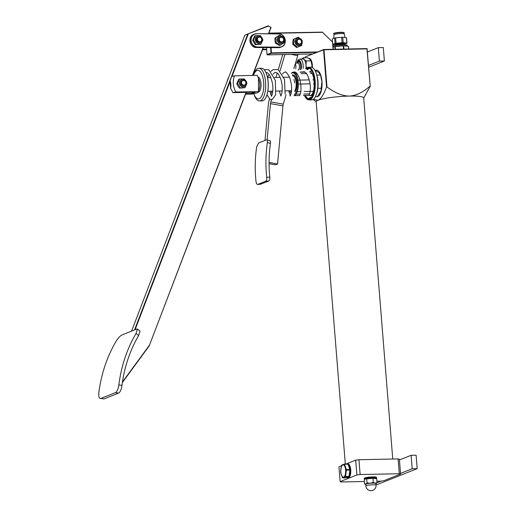 <?xml version="1.0" encoding="UTF-8"?>
<svg xmlns="http://www.w3.org/2000/svg" width="516" height="516" viewBox="0 0 516 516"><rect width="100%" height="100%" fill="white"/><g stroke="black" fill="none" stroke-linecap="round" stroke-linejoin="round"><path stroke-width="0.77" d="M313.18 93.693A11.92 4.767 88.8 0 1 311.077 95.441M308.678 98.324L312.038 96.808L312.548 95.77L309.136 95.55M310.767 71.84A11.752 4.696 -91.2 0 0 310.38 71.808L309.471 71.827L310.245 71.64L311.238 72.259A1.703 1.419 -42.5 0 1 311.464 70.144M309.31 68.376A15.357 6.14 -91.2 0 0 307.549 69.776M310.477 71.685A11.887 4.754 -91.2 0 0 309.536 71.827M344.436 44.15A7.153 0.968 175.4 0 0 344.565 44.131L346.952 43.176A7.153 0.968 175.4 0 0 346.81 43.028L343.172 42.654A7.153 0.968 175.4 0 0 342.076 42.673L336.045 43.247A7.153 0.968 175.4 0 0 335.09 43.421L332.852 44.312M332.872 44.524L335.297 44.776M344.462 44.079L344.411 43.408A4.599 0.626 175.4 0 0 343.495 43.112A4.599 0.626 175.4 0 0 338.354 43.299A4.599 0.626 175.4 0 0 335.245 44.144L335.297 44.815A4.599 0.626 -4.6 0 1 338.412 43.97A4.599 0.626 -4.6 0 1 343.553 43.783A4.599 0.626 -4.6 0 1 344.462 44.079A4.599 0.626 -4.6 0 1 344.43 44.17L344.03 44.628M344.12 33.953A5.07 0.69 175.4 0 0 344.12 33.933A5.07 0.69 175.4 0 0 338.47 33.721A5.07 0.69 175.4 0 0 334.02 34.746A5.07 0.69 175.4 0 0 334.02 34.766L333.936 33.753A5.07 0.69 -4.6 0 1 338.386 32.708A5.07 0.69 -4.6 0 1 344.043 32.94C344.804 32.366 342.921 32.185 338.393 32.411A4.728 0.639 175.4 0 0 334.291 33.463M346.81 43.028L346.378 37.649A7.153 0.968 -4.6 0 1 346.52 37.797L346.952 43.176M335.09 43.421L334.658 38.042L332.272 38.99L332.498 41.796M334.658 38.042A7.153 0.968 -4.6 0 1 335.613 37.868L336.045 43.247M342.076 42.673L341.644 37.294A7.153 0.968 -4.6 0 1 342.74 37.268L343.172 42.654M346.378 37.649L342.74 37.268M341.644 37.294L335.613 37.868M230.613 88.159A5.45 2.18 -91.2 0 0 230.039 81.038L230.613 88.159L232.929 92.628L255.323 92.171L252.111 93.448L245.771 93.577M252.111 93.448L252.014 92.241M228.098 78.374L228.536 77.761M230.039 81.038L231.632 76.484L234.516 75.82C232.497 81.251 232.929 86.636 235.812 91.964L232.929 92.628M245.539 94.189L252.105 94.054C256.691 93.151 258.832 92.299 258.516 91.5L258.452 78.284L257.22 75.355L234.516 75.82M226.95 81.909L228.42 77.761M258.452 78.284L258.974 79.703A7.495 2.993 88.8 0 1 259.174 89.52L258.477 91.674L235.812 91.964M258.006 77.142A7.495 2.993 88.8 0 1 261.057 84.695A7.495 2.993 88.8 0 1 258.213 92.125L258.181 92.125M253.524 75.433A14.306 5.721 88.8 0 1 253.55 75.355A14.306 5.721 88.8 0 1 256.323 70.834A14.306 5.721 88.8 0 1 263.192 78.832A14.306 5.721 88.8 0 1 261.354 96.673A14.306 5.721 88.8 0 1 253.936 94.093A14.306 5.721 88.8 0 1 253.788 93.68M253.936 94.093L254.427 95.421A16.351 6.534 -91.2 0 0 259.477 100.955A16.351 6.534 -91.2 0 0 265.675 84.476A16.351 6.534 -91.2 0 0 258.806 68.267A16.351 6.534 -91.2 0 0 257.155 68.841A16.351 6.534 -91.2 0 0 253.988 74.007L253.55 75.355M258.806 68.267L261.348 68.215A16.351 6.534 88.8 0 1 264.231 69.795A16.351 6.534 88.8 0 1 268.217 84.424A16.351 6.534 88.8 0 1 264.837 99.207A16.351 6.534 88.8 0 1 262.018 100.904L259.477 100.955M264.882 99.143A16.209 6.482 -91.2 0 0 264.934 99.085A16.209 6.482 -91.2 0 0 268.288 84.424A16.209 6.482 -91.2 0 0 264.334 69.912A16.209 6.482 -91.2 0 0 264.282 69.853M280.343 37.107L279.969 37.255A2.722 2.47 68.3 0 0 281.988 42.318L282.362 42.17A2.722 2.47 68.3 0 0 280.885 36.965A2.722 2.47 68.3 0 0 279.059 40.551A2.722 2.47 68.3 0 0 282.362 42.17M281.078 37.249A2.387 2.161 -111.7 0 1 283.555 40.512A2.387 2.161 -111.7 0 1 279.827 40.996A2.387 2.161 -111.7 0 1 281.078 37.249M317.643 51.948L271.468 52.896L271.048 47.627M269.933 33.779L269.9 33.385L322.519 32.308L332.491 42.015L333.078 49.297M298.351 37.229L293.236 39.326L292.849 41.88L292.772 44.312L296.597 47.524L297.429 47.188L293.604 43.976L294.068 38.997L298.351 37.229L302.176 40.442L301.712 45.421L297.429 47.188M295.984 39.48A3.76 3.412 68.3 0 0 296.113 43.989A3.76 3.412 68.3 0 0 300.189 45.343A3.76 3.412 68.3 0 0 301.97 40.583A3.76 3.412 68.3 0 0 297.41 38.352A3.76 3.412 68.3 0 0 295.984 39.48M300.048 45.395A3.76 3.412 -111.7 0 1 299.912 45.453A3.76 3.412 -111.7 0 1 295.829 44.099A3.76 3.412 -111.7 0 1 295.707 39.597A3.76 3.412 -111.7 0 1 297.132 38.461A3.76 3.412 -111.7 0 1 297.268 38.41M293.236 39.326L294.068 38.997M292.772 44.312L293.604 43.976M298.164 39.164L297.79 39.319A2.722 2.47 68.3 0 0 299.809 44.382L300.183 44.228A2.722 2.47 68.3 0 0 299.667 39.1A2.722 2.47 68.3 0 0 296.881 42.615A2.722 2.47 68.3 0 0 300.183 44.228M367.044 483.034L370.198 483.215A5.45 0.742 175.4 0 0 365.85 484.008L367.044 483.034L366.708 478.887L365.064 479.093L364.244 479.867L364.58 484.014L365.85 484.008A5.45 0.742 175.4 0 0 365.58 484.505A5.45 0.742 175.4 0 0 365.773 484.569M365.58 484.505L364.58 484.014M373.274 482.441L375.19 483.118A5.45 0.742 175.4 0 0 370.198 483.215L373.274 482.441L372.939 478.293L366.708 478.887M375.958 483.75A5.45 0.742 175.4 0 0 376.132 483.653A5.45 0.742 175.4 0 0 375.19 483.118L377.035 482.828L375.835 483.802M372.939 478.293L376.699 478.68L375.209 477.977A4.973 0.677 -4.6 0 0 370.359 477.848A4.973 0.677 -4.6 0 0 365.58 478.751L365.064 479.093M365.889 485.995L365.754 484.311A5.108 0.69 -4.6 0 1 370.785 483.215A5.108 0.69 -4.6 0 1 375.938 483.492L376.074 485.175A5.108 0.69 175.4 0 0 371.972 484.827A5.108 0.69 175.4 0 0 366.296 485.679A5.108 0.69 175.4 0 0 365.889 485.995A5.108 5.108 0 0 0 371.391 490.677A5.108 5.108 0 0 0 376.074 485.175M376.699 478.68L377.035 482.828M364.302 479.016L364.244 478.338A6.128 0.832 -4.6 0 1 364.741 477.964A6.128 0.832 -4.6 0 1 371.552 476.939A6.128 0.832 -4.6 0 1 376.467 477.358L376.519 478.029A6.128 0.832 175.4 0 0 371.604 477.61A6.128 0.832 175.4 0 0 364.793 478.635A6.128 0.832 175.4 0 0 364.302 479.016A6.128 0.832 175.4 0 0 364.799 479.293M376.1 478.377A6.128 0.832 175.4 0 0 376.519 478.029M341.411 465.851L338.935 466.832L340.128 481.634A32.011 4.347 175.4 0 0 341.424 481.976L364.373 481.505M376.906 481.247L380.582 481.17A32.011 4.347 175.4 0 0 383.82 480.738L400.584 474.062A32.011 4.347 175.4 0 0 399.287 473.727L398.1 458.924L358.936 459.73L360.129 474.527A32.011 4.347 175.4 0 0 356.891 474.959L355.698 460.162L345.984 464.026M356.891 474.959L340.128 481.634M347.029 464.007A7.153 2.857 88.8 0 1 347.765 463.749A7.153 2.857 88.8 0 1 350.719 469.779A7.153 2.857 88.8 0 1 348.061 478.048A7.153 2.857 88.8 0 1 346.952 477.519M399.287 473.727L360.129 474.527M398.1 458.924A32.011 4.347 -4.6 0 1 399.397 459.266L400.584 474.062M355.698 460.162A32.011 4.347 -4.6 0 1 358.936 459.73M348.081 463.781A7.153 2.857 -91.2 0 0 347.655 463.994M348.771 476.797A6.469 2.586 88.8 0 1 347.732 477.371A6.469 2.586 88.8 0 1 347.423 477.332A7.153 2.857 -91.2 0 0 348.371 477.997M326.989 87.004C335.284 93.061 342.714 96.086 349.293 96.079A23.839 3.238 175.4 0 0 318.088 100.246C320.894 99.001 323.713 94.609 326.544 87.062L326.989 87.004L323.996 49.768L367.063 48.885L370.243 86.166L363.722 98.111M392.76 459.034L363.703 97.885A23.839 3.238 175.4 0 0 349.293 96.079C355.847 95.815 362.774 92.499 370.062 86.12M370.243 86.166L366.902 48.601L323.835 49.484L305.395 56.825L323.551 49.826L326.544 87.062M313.225 99.349L318.088 100.246A23.839 3.238 175.4 0 0 316.173 101.71L345.327 464.045M366.902 48.601L367.244 48.93M305.162 57.792L305.111 57.166M323.996 49.768L323.551 49.826L323.996 49.768M315.579 70.357A13.281 5.308 88.8 0 1 316.469 70.15A13.281 5.308 88.8 0 1 322.048 83.321A13.281 5.308 88.8 0 1 317.011 96.711A13.281 5.308 88.8 0 1 316.508 96.66M316.779 70.17A13.281 5.308 -91.2 0 0 315.869 70.524M315.399 96.686L317.475 96.64L320.971 91.061L321.907 81.612L320.707 75.762A11.578 4.631 88.8 0 1 321.907 81.612A11.578 4.631 88.8 0 1 321.017 90.932A11.578 4.631 88.8 0 1 320.991 91.003M312.399 67.57A7.83 3.135 -91.2 0 0 309.923 58.669A7.83 3.135 -91.2 0 0 308.884 58.463M309.323 58.766L309.677 58.759A7.495 2.993 88.8 0 1 310.18 58.856M384.388 61.004L383.304 47.549L378.312 47.653L379.389 61.107L384.388 61.004L368.714 67.241M379.389 61.107L368.572 65.409M367.489 51.961L378.312 47.653M417.186 468.651L416.102 455.196L411.11 455.299L412.194 468.754L417.186 468.651L377.106 484.601L376.029 484.627M412.194 468.754L400.532 473.391M381.182 481.093L377.028 482.75M399.448 459.937L411.11 455.299M332.491 42.015L322.519 32.308M271.468 52.896L267.017 54.548L267.353 54.877L271.364 53.283L316.618 52.355M267.017 54.548L266.456 47.601M312.612 53.954L267.353 54.877M268.662 33.759L269.739 33.101L268.765 33.495M269.739 33.101L322.5 32.121M269.455 33.443L269.481 33.779M270.597 47.627L271.023 52.954M332.601 41.951L333.252 49.291M321.487 88.23L317.843 88.307M313.341 91.319L304.234 91.506M300.796 91.577L297.306 91.648L296.107 94.157A11.752 4.696 88.8 0 1 294.01 95.647L299.564 95.537M309.613 93.88L303.801 94.002M300.248 94.073L296.107 94.157M314.857 70.241L318.836 72.608L320.423 75.026L316.85 75.104M313.947 79.799L312.851 79.825M309.361 79.896L298.022 80.128L298.338 84.063A11.752 4.696 88.8 0 1 297.306 91.648M314.244 83.74L313.535 83.753M310.116 83.824L298.338 84.063M311.019 72.04L309.645 72.066M305.033 72.163L300.28 72.259M295.674 72.356L294.352 72.382L295.868 73.814A11.752 4.696 88.8 0 1 297.164 76.516A11.752 4.696 88.8 0 1 298.022 80.128M312.083 73.478L310.529 73.511M306.543 73.594L301.17 73.704M297.177 73.788L295.868 73.814M294.333 94.621A11.068 4.425 -91.2 0 0 296.339 76.955A11.068 4.425 -91.2 0 0 291.501 73.362M289.67 90.797A11.068 4.425 -91.2 0 0 291.069 93.635M291.45 73.278A11.752 4.696 88.8 0 1 293.398 72.156A11.752 4.696 88.8 0 1 294.352 72.382M290.772 90.777A9.049 3.618 -91.2 0 0 291.417 91.854M294.842 91.919A9.049 3.618 -91.2 0 0 296.635 83.695A9.049 3.618 -91.2 0 0 294.404 75.717A9.049 3.618 -91.2 0 0 293.752 75.142A9.049 3.618 -91.2 0 0 292.346 74.962M292.462 75.213L293.146 75.059A8.856 3.541 88.8 0 1 293.901 75.239M293.933 79.438A6.811 2.722 88.8 0 1 294.636 82.85M295.307 63.784A3.406 1.361 88.8 0 1 295.662 68.705M298.1 69.899L298.145 69.899A3.406 1.361 -91.2 0 0 299.37 67.68A3.406 1.361 -91.2 0 0 298.003 63.087L295.494 63.139M297.351 63.1L298.229 61.481L299.19 61.017A5.45 2.18 88.8 0 1 299.596 61.107M293.875 68.589L297.745 55.593A3.406 1.251 -79.9 0 0 298.035 54.251M283.284 104.142L270.81 101.916A3.406 1.251 -79.9 0 0 270.481 103.645L282.949 105.87A3.406 1.251 100.1 0 1 283.284 104.142L286.051 94.847M282.949 105.87L277.55 163.991L275.409 164.843L269.062 163.707M269.062 162.476L277.55 163.991M282.742 54.567L278.272 69.576M277.266 72.956L275.925 77.458M271.842 91.164L270.765 94.763M269.52 98.949L268.81 101.342A3.406 1.251 100.1 0 0 268.475 103.071L264.998 140.436M270.481 103.645L267.114 139.862M270.81 101.916L271.474 99.685M280.059 70.873L284.929 54.522M299.738 39.377A2.387 2.161 -111.7 0 1 300.951 43.318A2.387 2.161 -111.7 0 1 297.229 42.241A2.387 2.161 -111.7 0 1 299.738 39.377M284.426 39.732L284.329 42.589L279.646 45.531L275.383 43.092L275.022 40.629L274.976 38.042L279.666 35.101L283.923 37.545L284.38 39.339M277.84 37.99A3.76 3.412 68.3 0 0 278.505 42.202A3.76 3.412 68.3 0 0 282.368 43.286A3.76 3.412 68.3 0 0 284.148 38.526A3.76 3.412 68.3 0 0 279.588 36.294A3.76 3.412 68.3 0 0 277.84 37.99M280.478 45.202L276.215 42.757L275.808 37.707L279.666 35.101M275.383 43.092L276.215 42.757M274.976 38.042L275.808 37.707M282.233 43.338A3.76 3.412 -111.7 0 1 282.091 43.396A3.76 3.412 -111.7 0 1 278.227 42.312A3.76 3.412 -111.7 0 1 277.563 38.1A3.76 3.412 -111.7 0 1 279.311 36.404A3.76 3.412 -111.7 0 1 279.453 36.352M348.094 464.419L348.403 464.413A6.469 2.586 88.8 0 1 349.287 464.781M349.538 476.952A6.469 2.586 88.8 0 1 348.668 477.352L347.732 477.371M348.171 464.664A6.469 2.586 88.8 0 1 350.158 470.192A6.469 2.586 88.8 0 1 348.913 476.623M348.339 465.142A6.128 2.451 88.8 0 1 350.022 470.153A6.128 2.451 88.8 0 1 349.055 475.991M345.069 467.135A6.128 2.451 -91.2 0 0 340.908 468.792A6.128 2.451 -91.2 0 0 343.721 477.048A6.128 2.451 -91.2 0 0 345.069 467.135M345.546 476.507L348.997 476.436A7.321 2.928 88.8 0 1 348.835 476.771L346.146 477.842L342.695 477.913L345.385 476.842A7.321 2.928 -91.2 0 0 345.546 476.507L346.417 470.108A7.321 2.928 -91.2 0 0 346.371 469.579L349.829 469.508A7.321 2.928 88.8 0 1 349.867 470.037L348.997 476.436M349.867 470.037L346.417 470.108M342.695 477.913A7.321 2.928 -91.2 0 1 342.489 477.719L340.676 472.392A7.321 2.928 -91.2 0 1 340.631 471.863L341.508 465.471A7.321 2.928 -91.2 0 1 341.663 465.135L344.353 464.065L347.81 463.994A7.321 2.928 88.8 0 1 348.01 464.181L349.829 469.508M348.01 464.181L344.559 464.252L346.371 469.579M348.835 476.771L345.385 476.842M316.443 94.151L316.882 92.803A14.306 5.721 -91.2 0 0 316.495 74.065L316.005 72.737A16.351 6.534 88.8 0 1 316.443 94.151A16.351 6.534 88.8 0 1 311.625 99.885L309.084 99.936A16.351 6.534 -91.2 0 0 315.282 83.463A16.351 6.534 -91.2 0 0 308.413 67.248A16.351 6.534 -91.2 0 0 305.769 68.738M308.413 67.248L310.954 67.196A16.351 6.534 88.8 0 1 316.005 72.737M311.658 97.421A15.357 6.14 88.8 0 1 309.065 98.949A15.357 6.14 88.8 0 1 308.175 98.808M305.536 96.331A15.357 6.14 88.8 0 1 305.033 95.421M304.556 71.93A15.357 6.14 88.8 0 1 304.556 71.924L300.112 72.021M306.498 69.073A15.357 6.14 88.8 0 1 308.433 68.241A15.357 6.14 88.8 0 1 311.09 69.66M304.827 95.428A15.499 6.198 -91.2 0 0 311.612 97.485A15.499 6.198 -91.2 0 0 312.025 71.021A15.499 6.198 -91.2 0 0 311.038 69.602A15.499 6.198 -91.2 0 0 306.317 68.983M306.149 98.298A16.351 6.534 -91.2 0 0 306.201 98.362A16.351 6.534 -91.2 0 0 309.084 99.936M305.775 68.744A16.209 6.482 88.8 0 1 315.108 83.856A16.209 6.482 88.8 0 1 306.098 98.24A16.209 6.482 88.8 0 1 305.066 96.756A16.209 6.482 88.8 0 1 304.401 95.434M136.037 333.433L137.45 329.047L136.714 329.066L122.021 334.916C120.164 335.858 118.151 338.025 115.997 341.411A139.636 126.581 68.3 0 0 98.814 392.876C98.524 396.83 99.195 398.687 100.82 398.442L103.942 398.945L118.635 393.095C120.254 392.05 121.37 389.483 121.982 385.407L118.854 384.904A139.636 126.581 -111.7 0 1 136.037 333.433L138.643 335.49A136.23 123.492 68.3 0 0 121.982 385.407M246.003 92.364L149.169 345.959L246.242 92.358M252.711 75.446L263.373 47.582M268.655 33.772L271.035 27.554L268.243 25.8L244.836 35.172L247.77 33.998L134.534 329.937M247.77 33.998L268.378 26.11L268.243 25.8M268.378 26.11L271.016 27.309M131.593 331.104L244.836 35.172M135.076 329.724L230.071 81.457M232.013 76.387L248.267 33.914M270.874 27.361L268.423 33.766M263.141 47.575L252.472 75.452M149.169 345.959L122.376 382.524M149.047 345.746L122.46 381.982M118.854 384.904C118.248 388.98 117.132 391.547 115.513 392.592L100.82 398.442L103.942 398.945M138.643 335.49L140.055 331.104L137.45 329.047M262.283 38.442L262.876 40.035L260.78 44.395L256.084 44.363L253.491 39.977L252.653 40.306L254.749 35.952L255.588 35.617L260.277 35.649L261.702 37.397M253.491 39.977L255.588 35.617M257.548 42.854A3.76 3.412 68.3 0 0 260.483 43.144A3.76 3.412 68.3 0 0 262.263 38.384A3.76 3.412 68.3 0 0 257.697 36.152A3.76 3.412 68.3 0 0 255.633 39.306A3.76 3.412 68.3 0 0 257.548 42.854M260.47 42.028L260.096 42.177A2.722 2.47 -111.7 0 1 257.923 37.184A2.722 2.47 -111.7 0 1 258.084 37.113L258.458 36.965A2.722 2.47 68.3 0 0 257.207 40.5A2.722 2.47 68.3 0 0 261.76 38.584A2.722 2.47 68.3 0 0 258.458 36.965M252.653 40.306L255.252 44.699L260.78 44.395M255.252 44.699L256.084 44.363M260.341 43.196A3.76 3.412 -111.7 0 1 260.206 43.254A3.76 3.412 -111.7 0 1 257.271 42.963A3.76 3.412 -111.7 0 1 255.356 39.416A3.76 3.412 -111.7 0 1 257.42 36.262A3.76 3.412 -111.7 0 1 257.561 36.21M258.58 37.294A2.387 2.161 -111.7 0 1 261.793 39.693A2.387 2.161 -111.7 0 1 258.426 41.344A2.387 2.161 -111.7 0 1 258.58 37.294M242.63 80.683A2.387 2.161 -111.7 0 1 245.893 83.005A2.387 2.161 -111.7 0 1 242.572 84.747A2.387 2.161 -111.7 0 1 242.63 80.683M242.339 80.431A2.722 2.47 68.3 0 0 244.571 85.398A2.722 2.47 68.3 0 0 245.861 81.947A2.722 2.47 68.3 0 0 242.339 80.431M242.559 80.335L242.185 80.483A2.722 2.47 68.3 0 0 240.946 84.044A2.722 2.47 68.3 0 0 244.197 85.546L244.571 85.398M246.338 81.702L246.964 83.276L244.977 87.701L240.288 87.797L237.599 83.469L239.585 79.051L244.274 78.954L245.771 80.728M239.585 79.051L238.753 79.38L236.76 83.805L237.953 86.024L239.456 88.126L244.977 87.701M241.204 79.832A3.76 3.412 68.3 0 0 240.172 84.611A3.76 3.412 68.3 0 0 244.584 86.507A3.76 3.412 68.3 0 0 246.358 81.754A3.76 3.412 68.3 0 0 241.798 79.516A3.76 3.412 68.3 0 0 241.204 79.832M239.456 88.126L240.288 87.797M236.76 83.805L237.599 83.469M244.442 86.559A3.76 3.412 -111.7 0 1 244.307 86.617A3.76 3.412 -111.7 0 1 239.895 84.721A3.76 3.412 -111.7 0 1 240.927 79.941A3.76 3.412 -111.7 0 1 241.52 79.625A3.76 3.412 -111.7 0 1 241.662 79.574M347.178 45.982L347.12 45.221A7.153 0.968 175.4 0 0 345.694 44.757A7.153 0.968 175.4 0 0 335.716 45.35A7.153 0.968 175.4 0 0 333.001 46.15M346.307 45.84A7.153 0.968 175.4 0 0 346.159 45.814A7.153 0.968 175.4 0 0 335.8 46.363A7.153 0.968 175.4 0 0 333.904 46.801A7.153 0.968 175.4 0 0 333.723 46.859M348.706 48.975L348.493 46.33A8.514 1.155 175.4 0 1 348.552 46.388L348.758 48.975M348.493 46.33L343.662 45.827L343.92 49.072M335.813 45.285L335.348 44.898A4.599 0.626 -4.6 0 1 335.297 44.815M335.026 49.252L334.82 46.672L333.078 47.091M343.475 49.084L343.217 45.84L335.207 46.601A8.514 1.155 175.4 0 0 335.013 46.633A8.514 1.155 175.4 0 0 334.82 46.672M335.207 46.601L335.419 49.246M343.662 45.827A8.514 1.155 175.4 0 0 343.217 45.84M344.062 44.673L343.991 44.569A4.102 0.555 175.4 0 0 343.192 44.35A4.102 0.555 175.4 0 0 338.76 44.499A4.102 0.555 175.4 0 0 335.845 45.221L335.787 45.337M305.956 68.525A7.495 2.993 -91.2 0 0 305.988 65.222A7.495 2.993 -91.2 0 0 304.001 59.398A7.495 2.993 -91.2 0 0 302.892 58.901L298.667 59.45L297.487 60.888L296.726 63.113M301.028 69.131A5.644 2.258 -91.2 0 0 300.57 62.604A5.644 2.258 -91.2 0 0 299.712 61.204A5.644 2.258 -91.2 0 0 299.448 60.998A5.644 2.258 -91.2 0 0 297.119 63.107M311.961 67.37A7.495 2.993 -91.2 0 0 311.916 65.1L311.142 61.314A7.495 2.993 -91.2 0 1 311.916 65.1L311.922 67.357M306.259 60.94L310.961 60.843L309.929 59.276L307.678 57.74L302.976 57.837L304.001 59.398L306.259 60.94L305.988 65.222L306.491 68.028M302.086 58.914L302.976 57.837M260.515 184.199L268.875 180.981C269.649 180.458 269.965 179.162 269.816 177.091L266.714 177.33C266.862 179.4 266.546 180.703 265.772 181.219L268.875 180.981M260.857 184.173L257.587 184.451L260.69 184.212M265.772 181.219L257.755 184.412C256.91 184.535 256.336 183.593 256.026 181.587A132.825 120.409 68.3 0 1 256.671 146.821L258.529 143.016L266.54 139.823L269.945 140.616M266.714 177.33A132.825 120.409 -111.7 0 1 267.359 142.564L270.442 143.383A129.419 117.319 68.3 0 0 269.816 177.091M270.442 143.383C270.668 141.429 270.397 140.513 269.623 140.642M266.54 139.823C267.314 139.694 267.585 140.604 267.359 142.564M343.643 32.714A4.728 0.639 175.4 0 0 338.399 32.418C334.284 33.05 332.794 33.495 333.936 33.753M279.459 47.137L257.568 46.995L279.414 47.291L278.453 47.678A6.811 6.173 -111.7 0 0 280.588 47.279L281.549 46.892C287.902 44.815 285.38 33.463 278.653 33.837L278.704 33.953A6.676 6.05 -111.7 0 1 285.213 40.583A6.676 6.05 -111.7 0 1 279.459 47.137L279.414 47.291A6.811 6.173 68.3 0 0 281.549 46.892A6.811 6.173 68.3 0 0 285.122 39.435A6.811 6.173 68.3 0 0 278.659 33.837M256.762 33.695L278.653 33.837L256.775 33.695L254.62 34.095A6.811 6.173 68.3 0 1 256.755 33.695L278.704 33.953M257.568 46.995A6.676 6.05 -111.7 0 1 251.066 40.364A6.676 6.05 -111.7 0 1 256.82 33.811M253.659 34.475L254.62 34.095A6.811 6.173 68.3 0 0 251.053 41.564A6.811 6.173 68.3 0 0 257.523 47.149L256.555 47.537A6.811 6.173 -111.7 0 1 250.086 41.944A6.811 6.173 -111.7 0 1 253.659 34.475C247.306 36.552 249.828 47.904 256.555 47.537L278.453 47.678L256.562 47.53M266.585 49.213L262.76 49.188M262.696 49.349L266.598 49.368M266.63 49.762L262.547 49.736L266.63 49.762M292.559 75.439A8.514 3.406 88.8 0 1 294.32 76.2A8.514 3.406 88.8 0 1 296.41 83.424A8.514 3.406 88.8 0 1 294.926 91.164M291.482 91.345A8.514 3.406 88.8 0 1 291.114 90.771M292.643 75.633A8.308 3.322 88.8 0 1 294.288 76.387A8.308 3.322 88.8 0 1 296.319 83.328A8.308 3.322 88.8 0 1 294.952 90.868M291.508 91.145A8.308 3.322 88.8 0 1 291.256 90.764M292.733 75.839A8.088 3.231 88.8 0 1 294.185 76.587A8.088 3.231 88.8 0 1 294.991 90.403M297.397 63.1A5.108 2.045 88.8 0 1 300.415 62.971A5.108 2.045 88.8 0 1 300.738 69.305M297.545 63.1A4.838 1.935 88.8 0 1 300.344 63.158A4.838 1.935 88.8 0 1 300.576 69.408M297.564 63.094L297.803 62.668A4.631 1.851 88.8 0 1 300.215 63.3A4.631 1.851 88.8 0 1 300.357 69.57M297.732 63.094A3.496 1.4 88.8 0 1 299.099 64.094A3.496 1.4 88.8 0 1 299.435 67.841A3.496 1.4 88.8 0 1 298.216 69.989M291.011 54.393L297.745 55.593M115.513 392.592L118.635 393.095M303.163 68.409A7.495 2.993 -91.2 0 0 300.086 58.959M296.881 63.113A6.128 2.451 88.8 0 1 300.08 61.101A6.128 2.451 88.8 0 1 301.267 69.002M311.245 72.266C313.528 75.039 314.457 80.244 314.018 87.881C313.747 90.635 312.948 92.983 311.606 94.925L310.742 95.479M309.271 68.364L307.233 69.537M305.117 95.421L307.742 98.653L309.793 98.788L312.038 96.808M285.129 94.164L284.548 79.548L278.169 69.531L272.822 69.776L270.971 71.337M269.023 74.278L267.701 77.626M267.32 95.228L269.926 99.24L272.19 99.601L275.692 94.66L275.344 80.367L268.791 69.712L264.089 69.634M265.972 72.582L266.314 72.543C267.198 72.408 268.288 73.253 269.591 75.072C272.906 81.999 273.744 88.578 272.106 94.809L271.481 96.279M271.481 96.111L269.933 91.203M273.035 74.194L274.499 72.743L275.673 72.35L277.898 73.524C281.639 78.987 282.962 85.527 281.865 93.144L280.839 96.092M280.839 95.918L279.298 91.01M282.394 74.007L283.761 72.621L285.032 72.156C285.471 71.124 287.012 72.84 289.65 77.303C292.011 85.017 292.275 91.029 290.45 95.331L290.005 95.95L290.411 95.937L288.657 90.822M293.604 72.156L294.404 71.969C296.249 71.859 298.067 74.394 299.854 79.567C301.409 86.804 301.363 92.048 299.731 95.286L299.57 95.705M302.963 71.963L303.763 71.776C304.646 71.64 305.743 72.479 307.046 74.304C310.374 81.276 311.206 87.868 309.542 94.086L308.936 95.512M345.056 37.507L344.043 32.94M334.02 34.746L333.665 38.436M227.182 81.147L228.137 78.2M280.588 47.279L278.44 47.678M316.192 101.936L313.154 99.394M291.469 91.467L291.043 90.771M308.936 95.344L303.376 95.46M295.204 72.117L293.398 72.156M267.83 91.248L272.822 91.145M276.241 91.074L282.181 90.951M285.606 90.881L291.546 90.758M267.546 77.626L270.874 77.561M274.493 77.484L280.233 77.368M283.852 77.29L289.599 77.174M333.904 46.801L333.568 46.904M346.159 45.814L346.488 45.859"/></g></svg>
